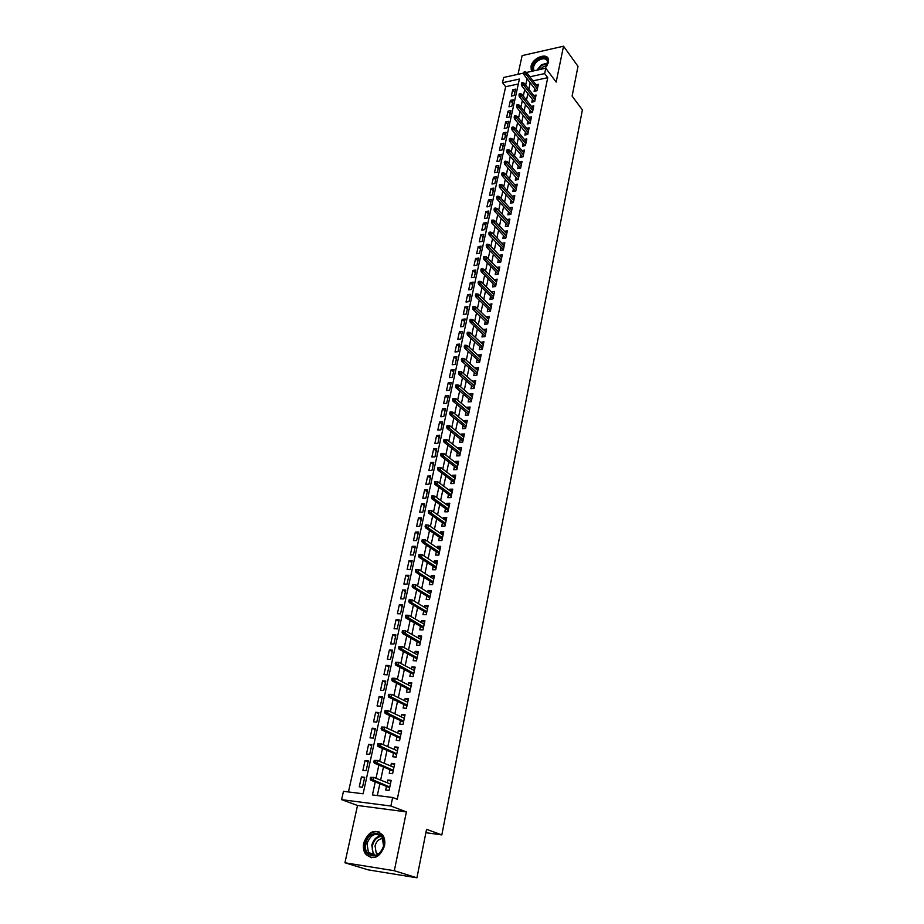<?xml version="1.0" encoding="UTF-8"?>
<svg xmlns="http://www.w3.org/2000/svg" width="924" height="924" viewBox="0 0 924 924"><rect width="100%" height="100%" fill="white"/><g stroke="black" fill="none" stroke-linecap="round" stroke-linejoin="round"><path stroke-width="1.39" d="M545.137 68.364L548.579 62.405L548.417 59.044C546.419 52.287 532.374 58.2 531.057 66.285L531.219 69.739L532.143 71.217M363.744 842.896C362.889 847.227 363.49 850.958 365.558 854.088C373.354 860.591 379.672 857.899 384.476 846.003C385.285 841.752 384.696 838.091 382.732 835.03C374.936 828.389 368.607 831.011 363.744 842.896M518.306 84.003L505.671 86.706L502.494 82.721L503.672 77.454L523.746 73.054M425.883 832.686L441.834 834.915L582.397 109.921L572.106 96.084L578.008 66.343L563.524 46.2L522.118 55.613L518.018 74.313M441.834 834.915L426.553 829.313L416.932 877.8L368.122 869.854L344.941 862.773L394.317 870.731L406.398 811.896L390.864 806.028L341.603 799.653L343.474 791.325L363.12 793.785L519.392 79.06L502.494 82.721M406.398 811.896L357.519 805.474L344.941 862.773M357.519 805.474L341.603 799.653M505.671 86.706L348.44 791.949M416.932 877.8L394.317 870.731M534.696 88.612L534.118 91.337L536.994 90.737L538.357 84.292L536.059 84.777M532.409 99.388L531.82 102.137L534.707 101.536L536.082 95.045L533.749 95.53M530.099 110.256L529.51 113.005L532.409 112.428L533.795 105.89L531.416 106.364M527.777 121.194L527.188 123.966L530.087 123.4L531.485 116.805L529.071 117.29M525.433 132.236L524.832 135.02L527.754 134.465L529.152 127.812L526.692 128.286M523.065 143.347L522.476 146.154L525.398 145.611L526.807 138.912L524.312 139.385M520.686 154.562L520.085 157.369L523.019 156.837L524.451 150.092L521.898 150.554M518.283 165.858L517.683 168.676L520.628 168.168L522.06 161.365L519.473 161.827M515.869 177.235L515.269 180.076L518.214 179.579L519.658 172.719L517.024 173.181M513.432 188.715L512.82 191.568L515.777 191.083L517.244 184.165L514.553 184.615M510.972 200.277L510.36 203.153L513.328 202.679L514.807 195.703L512.058 196.154M508.5 211.942L507.888 214.83L510.857 214.368L512.346 207.346L509.551 207.785M506.006 223.689L505.382 226.588L508.362 226.149L509.863 219.069L507.01 219.496M503.488 235.539L502.864 238.461L505.855 238.034L507.357 230.885L504.458 231.312M500.947 247.482L500.323 250.416L503.326 250L504.839 242.804L501.871 243.231M498.382 259.529L497.759 262.474L500.773 262.081L502.298 254.816L499.295 255.255L501.686 257.738L489.2 244.641L488.715 246.835L501.224 259.944M495.807 271.668L495.183 274.636L498.198 274.243L499.745 266.932L496.719 267.406M493.208 283.911L492.573 286.89L495.599 286.521L497.158 279.14L494.109 279.66M490.586 296.257L489.951 299.249L492.989 298.891L494.559 291.464L491.487 292.007M487.941 308.697L487.306 311.711L490.344 311.376L491.926 303.869L488.842 304.47M485.273 321.24L484.638 324.266L487.687 323.954L489.281 316.389L486.174 317.024M482.594 333.899L481.947 336.937L485.008 336.636L486.613 329.013L483.483 329.695M479.879 346.662L479.233 349.711L482.293 349.434L483.922 341.741L480.769 342.457M477.142 359.528L476.495 362.601L479.568 362.335L481.208 354.573L478.031 355.336M474.393 372.499L473.735 375.594L476.819 375.34L478.47 367.521L475.283 368.329M471.61 385.585L470.951 388.692L474.047 388.461L475.71 380.572L472.499 381.427M468.803 398.787L468.145 401.905L471.252 401.697L472.926 393.739L469.831 393.959L469.692 394.64M465.985 412.092L465.315 415.234L468.422 415.038L470.12 407.022L467.013 407.218L466.863 407.958M463.132 425.514L462.462 428.678L465.581 428.505L467.29 420.408L464.171 420.593L464.01 421.402M460.256 439.062L459.575 442.238L462.705 442.088L464.437 433.922L461.307 434.084L461.122 434.95M457.357 452.714L456.675 455.913L459.817 455.775L461.55 447.551L458.419 447.69L458.223 448.625M454.423 466.493L453.742 469.704L456.895 469.6L458.651 461.295L455.509 461.411L455.289 462.416M451.478 480.399L450.785 483.622L453.95 483.529L455.717 475.155L452.564 475.259L452.333 476.334M448.498 494.409L447.805 497.666L450.97 497.597L452.76 489.142L449.595 489.223L449.353 490.367M445.495 508.558L444.791 511.827L447.978 511.781L449.78 503.257L446.604 503.314L446.35 504.539M442.457 522.834L441.764 526.114L444.952 526.091L446.766 517.486L443.589 517.532L443.312 518.826M439.397 537.225L438.692 540.528L441.891 540.528L443.728 531.843L440.54 531.866L440.251 533.24M436.313 551.755L435.608 555.081L438.819 555.093L440.667 546.338L437.468 546.338L437.156 547.782M433.206 566.412L432.49 569.762L435.712 569.796L437.572 560.96L434.361 560.937L434.037 562.45M430.064 581.196L429.348 584.569L432.571 584.626L434.453 575.71L431.231 575.664L430.896 577.269M426.888 596.13L426.172 599.514L429.406 599.595L431.312 590.598L428.078 590.528L427.72 592.203M423.689 611.18L422.973 614.587L426.207 614.703L428.135 605.624L424.89 605.52L424.52 607.287M420.466 626.38L419.739 629.81L422.984 629.949L424.924 620.778L421.679 620.662L421.286 622.51M417.209 641.718L416.47 645.171L419.739 645.333L421.691 636.082L418.433 635.931L418.018 637.86M413.917 657.207L413.178 660.672L416.458 660.856L418.422 651.524L415.153 651.351L414.726 653.372M410.591 672.822L409.852 676.31L413.144 676.53L415.13 667.105L411.85 666.909L411.411 669.011M407.241 688.599L406.502 692.099L409.794 692.342L411.804 682.836L408.524 682.617L408.05 684.799M403.869 704.515L403.118 708.038L406.421 708.304L408.454 698.706L405.151 698.463L404.666 700.75M400.45 720.581L399.699 724.127L403.014 724.428L405.058 714.737L401.755 714.46L401.247 716.839M397.008 736.798L396.246 740.378L399.572 740.69L401.64 730.919L398.325 730.607L397.794 733.079M393.532 753.176L392.769 756.768L396.096 757.114L398.186 747.25L394.86 746.915L394.317 749.48M390.02 769.704L389.247 773.319L392.596 773.7L394.698 763.732L391.36 763.374L390.794 766.031M364.518 778.124L361.434 776.911L359.251 786.809L362.52 787.213L364.703 777.292L361.434 776.911M368.099 761.78L365.049 760.521L362.889 770.339L366.147 770.708L368.295 760.879L365.049 760.521M371.644 745.599L368.618 744.294L366.482 754.007L369.727 754.354L371.864 744.617L368.618 744.294M375.167 729.556L372.164 728.204L370.039 737.837L373.273 738.149L375.398 728.505L372.164 728.204M378.644 713.663L375.664 712.277L373.562 721.817L376.796 722.106L378.886 712.543L375.664 712.277M382.097 697.92L379.14 696.5L377.061 705.948L380.284 706.202L382.351 696.742L379.14 696.5M385.516 682.316L382.582 680.861L380.526 690.216L383.737 690.459L385.793 681.069L382.582 680.861M388.912 666.862L386.001 665.361L383.957 674.636L387.156 674.843L389.189 665.546L386.001 665.361M392.261 651.547L389.374 649.999L387.352 659.205L390.552 659.378L392.561 650.173L389.374 649.999M395.588 636.37L392.723 634.788L390.725 643.901L393.901 644.063L395.911 634.927L392.723 634.788M398.891 621.332L396.049 619.715L394.063 628.736L397.239 628.874L399.214 619.831L396.049 619.715M402.159 606.421L399.341 604.77L397.366 613.721L400.531 613.825L402.494 604.862L399.341 604.77M405.393 591.649L402.598 589.962L400.646 598.833L403.8 598.914L405.752 590.032L402.598 589.962M408.604 577.003L405.832 575.282L403.892 584.072L407.045 584.13L408.974 575.329L405.832 575.282M411.792 562.485L409.032 560.729L407.114 569.45L410.256 569.484L412.162 560.764L409.032 560.729M414.945 548.105L412.208 546.315L410.302 554.954L413.432 554.966L415.338 546.315L412.208 546.315M418.064 533.841L415.361 532.028L413.467 540.586L416.585 540.575L418.468 532.005L415.361 532.028M421.171 519.704L418.48 517.856L416.608 526.345L419.715 526.31L421.575 517.821L418.48 517.856M424.243 505.694L421.563 503.811L419.715 512.219L422.822 512.173L424.659 503.753L421.563 503.811M427.281 491.811L424.636 489.893L422.799 498.232L425.895 498.163L427.72 489.812L424.636 489.893M430.307 478.031L427.673 476.091L425.849 484.361L428.932 484.268L430.746 475.987L427.673 476.091M433.298 464.379L430.688 462.404L428.875 470.605L431.958 470.489L433.76 462.289L430.688 462.404M436.267 450.843L433.668 448.845L431.878 456.964L434.95 456.837L436.729 448.694L433.668 448.845M439.2 437.422L436.636 435.389L434.858 443.451L437.918 443.301L439.685 435.227L436.636 435.389M442.122 424.116L439.57 422.06L437.814 430.041L440.863 429.879L442.608 421.875L439.57 422.06M445.01 410.914L442.481 408.835L440.736 416.747L443.774 416.562L445.518 408.627L442.481 408.835M447.886 397.828L445.368 395.715L443.636 403.569L446.673 403.372L448.394 395.507L445.368 395.715M450.727 384.858L448.232 382.721L446.511 390.506L449.538 390.286L451.247 382.478L448.232 382.721M453.545 371.991L451.074 369.819L449.364 377.546L452.379 377.304L454.077 369.577L451.074 369.819M456.352 359.228L453.88 357.034L452.194 364.703L455.209 364.437L456.883 356.768L453.88 357.034M459.124 346.569L456.675 344.363L455.001 351.952L458.004 351.674L459.667 344.075L456.675 344.363M461.873 334.026L459.447 331.785L457.784 339.316L460.776 339.016L462.427 331.473L459.447 331.785M464.599 321.575L462.196 319.311L460.545 326.784L463.525 326.472L465.165 318.988L462.196 319.311M467.313 309.228L464.911 306.941L463.282 314.345L466.262 314.021L467.879 306.606L464.911 306.941M469.993 296.974L467.613 294.664L465.996 302.021L468.965 301.674L470.582 294.317L467.613 294.664M472.661 284.835L470.293 282.501L468.687 289.79L471.644 289.431L473.25 282.132L470.293 282.501M475.294 272.776L472.961 270.432L471.367 277.662L474.312 277.281L475.895 270.039L472.961 270.432M477.916 260.822L475.594 258.454L474.012 265.627L476.957 265.234L478.528 258.05L475.594 258.454M480.515 248.972L478.205 246.569L476.645 253.684L479.568 253.28L481.138 246.154L478.205 246.569M483.102 237.202L480.803 234.788L479.244 241.845L482.166 241.43L483.726 234.361L480.803 234.788M485.654 225.537L483.379 223.1L481.831 230.099L484.753 229.672L486.29 222.661L483.379 223.1M488.195 213.952L485.932 211.504L484.395 218.445L487.306 217.995L488.831 211.042L485.932 211.504M490.713 202.472L488.461 200L486.948 206.884L489.847 206.422L491.36 199.526L488.461 200M493.208 191.072L490.979 188.577L489.466 195.414L492.365 194.941L493.866 188.092L490.979 188.577M495.691 179.764L493.474 177.246L491.972 184.038L494.86 183.553L496.35 176.75L493.474 177.246M498.151 168.549L495.945 166.008L494.467 172.742L497.343 172.245L498.821 165.5L495.945 166.008M500.589 157.415L498.406 154.862L496.927 161.538L499.792 161.03L501.258 154.343L498.406 154.862M503.014 146.362L500.843 143.798L499.376 150.427L502.24 149.896L503.696 143.255L500.843 143.798M505.416 135.401L503.257 132.813L501.801 139.397L504.654 138.854L506.098 132.271L503.257 132.813M507.796 124.521L505.659 121.922L504.215 128.448L507.057 127.893L508.489 121.356L505.659 121.922M510.163 113.733L508.038 111.111L506.606 117.591L509.447 117.025L510.868 110.534L508.038 111.111M512.52 103.014L510.394 100.381L508.985 106.803L511.815 106.225L513.224 99.792L510.394 100.381M514.16 95.519L515.557 89.131L512.739 89.732L511.342 96.108L514.16 95.519M375.236 781.947L372.43 794.952L392.654 797.481L397.262 799.26L547.747 77.685L533.021 80.838M530.191 82.79L528.817 89.201M527.87 93.601L526.484 100.115M525.537 104.504L524.116 111.099M523.18 115.488L521.748 122.176M520.801 126.553L519.346 133.345M518.41 137.711L516.932 144.594M515.996 148.96L514.506 155.937M513.571 160.291L512.058 167.371M511.122 171.714L509.586 178.898M508.65 183.241L507.091 190.517M506.156 194.849L504.573 202.217M503.649 206.549L502.044 214.033M501.12 218.341L499.491 225.93M498.567 230.238L496.916 237.93M495.992 242.227L494.328 250.034M493.404 254.319L491.707 262.231M490.794 266.505L489.073 274.532M488.149 278.794L486.405 286.925M485.493 291.187L483.726 299.434M482.813 303.684L481.023 312.046M480.11 316.285L478.297 324.763M477.385 328.99L475.548 337.583M474.636 341.799L472.776 350.519M471.875 354.724L469.969 363.559M469.08 367.752L467.151 376.715M466.262 380.896L464.31 389.986M463.409 394.155L461.434 403.372M460.545 407.519L458.547 416.874M457.657 421.009L455.624 430.492M454.735 434.615L452.679 444.225M451.79 448.336L449.699 458.085M448.821 462.173L446.708 472.06M445.83 476.137L443.682 486.163M442.804 490.228L440.632 500.392M439.755 504.446L437.549 514.749M436.682 518.78L434.442 529.233M433.575 533.252L431.312 543.855M430.445 547.851L428.147 558.604M427.292 562.577L424.948 573.492M424.104 577.442L421.725 588.507M420.882 592.446L418.48 603.672M417.636 607.588L415.199 618.965M414.356 622.868L411.885 634.407M411.053 638.288L408.547 649.988M407.715 653.846L405.174 665.719M404.342 669.554L401.767 681.6M400.947 685.412L398.325 697.632M397.516 701.42L394.86 713.813M394.051 717.578L391.349 730.145M390.552 733.887L387.814 746.638M387.017 750.357L384.245 763.293M383.448 766.989L380.63 780.11M379.845 783.771L377.315 795.564M386.475 786.393L385.701 790.032L389.05 790.447L391.187 780.376L387.837 779.983L387.248 782.755M526.564 72.442L545.784 68.226L556.167 82.086L563.524 46.2M545.784 68.226L544.663 73.585L529.902 76.784M547.747 77.685L544.663 73.585M392.654 797.481L390.864 806.028M527.061 78.736L525.675 85.17M524.716 89.582L523.319 96.096M522.36 100.497L520.94 107.115M519.981 111.504L518.537 118.214M517.59 122.603L516.123 129.406M515.176 133.795L513.686 140.691M512.739 145.068L511.226 152.056M510.291 156.422L508.754 163.525M507.819 167.879L506.26 175.075M505.324 179.429L503.753 186.717M502.806 191.06L501.212 198.464M500.277 202.795L498.66 210.291M497.724 214.622L496.084 222.234M495.149 226.553L493.485 234.257M492.55 238.577L490.863 246.396M489.939 250.693L488.219 258.628M487.294 262.913L485.562 270.951M484.638 275.237L482.871 283.391M481.958 287.664L480.168 295.934M479.244 300.196L477.442 308.581M476.518 312.832L474.682 321.333M473.769 325.571L471.91 334.199M470.997 338.427L469.103 347.17M468.191 351.386L466.285 360.244M465.373 364.449L463.432 373.446M462.531 377.627L460.556 386.752M459.655 390.933L457.657 400.173M456.756 404.342L454.735 413.721M453.846 417.867L451.79 427.373M450.889 431.508L448.81 441.152M447.921 445.276L445.807 455.058M444.929 459.17L442.781 469.08M441.903 473.18L439.732 483.24M438.842 487.306L436.648 497.516M435.77 501.57L433.529 511.919M432.663 515.962L430.399 526.449M429.521 530.48L427.234 541.118M426.368 545.125L424.035 555.925M423.169 559.909L420.813 570.859M419.946 574.832L417.556 585.932M416.701 589.882L414.264 601.143M413.421 605.081L410.949 616.504M410.106 620.408L407.611 631.993M406.768 635.885L404.227 647.643M403.395 651.512L400.82 663.432M399.988 667.278L397.378 679.371M396.558 683.194L393.901 695.46M393.081 699.26L390.402 711.711M389.582 715.488L386.856 728.112M386.047 731.866L383.287 744.663M382.478 748.394L379.672 761.388M378.875 765.095L376.022 778.262M390.991 781.265L387.837 779.983M514.841 92.377L512.739 89.732M394.502 764.691L391.36 763.374M397.967 748.278L394.86 746.915M401.409 732.016L398.325 730.607M404.816 715.915L401.755 714.46M408.189 699.953L405.151 698.463M411.526 684.153L408.524 682.617M414.841 668.491L411.85 666.909M418.122 652.968L415.153 651.351M421.367 637.595L418.433 635.931M424.59 622.36L421.679 620.662M427.789 607.264L424.89 605.52M430.942 592.307L428.078 590.528M434.084 577.477L431.231 575.664M437.191 562.785L434.361 560.937M440.263 548.221L437.468 546.338M443.324 533.783L440.54 531.866M446.35 519.484L443.589 517.532M449.341 505.301L446.604 503.314M452.31 491.245L449.595 489.223M455.266 477.315L452.564 475.259M458.177 463.502L455.509 461.411M461.076 449.803L458.419 447.69M463.952 436.232L461.307 434.084M466.793 422.765L464.171 420.593M469.611 409.424L467.013 407.218M472.407 396.2L469.831 393.959M475.19 383.079L472.626 380.815M477.939 370.062L475.398 367.787M480.665 357.172L478.135 354.851M483.368 344.375L480.861 342.042M486.047 331.693L483.564 329.325M488.715 319.103L486.243 316.724M491.349 306.629L488.9 304.215M493.959 294.259L491.533 291.822M496.558 281.982L494.144 279.522M499.133 269.808L496.731 267.325M370.536 777.35L370.166 779.048L371.517 779.209L371.887 777.511L370.536 777.35L373.804 777.384L390.413 784.014M371.887 777.511L373.804 777.384L373.134 780.445L370.709 780.156L389.651 787.641M371.517 779.209L389.778 787.029M370.166 779.048L370.709 780.156M383.807 846.038C381.092 860.972 362.22 857.969 365.869 843.346C368.537 828.666 387.283 831.3 383.807 846.038M366.99 843.6L368.445 852.54C374.694 857.761 379.741 855.612 383.599 846.084L382.19 837.294C375.941 831.981 370.871 834.083 366.99 843.6M377.824 854.527L376.195 852.944L375.04 845.957C376.403 841.198 379.025 838.738 382.917 838.588M379.545 832.097C372.453 830.468 367.452 834.153 364.553 843.15C363.709 847.458 364.31 851.154 366.354 854.261L371.286 857.772M533.622 70.894C531.519 67.44 532.905 63.744 537.768 59.794C545.599 56.295 548.74 58.108 547.193 65.258L544.952 68.411M546.765 66.054L547.47 61.134C545.784 58.189 542.7 58.004 538.253 60.58C534.465 63.49 532.952 66.528 533.702 69.704L534.315 70.744M540.401 69.404L542.838 67.059L547.193 65.258M548.221 58.593C545.703 56.041 542.099 56.179 537.398 59.032C532.698 62.636 530.815 66.401 531.75 70.34L532.201 71.206M374.208 760.429L373.85 762.115L375.19 762.254L375.56 760.567L374.208 760.429L377.466 760.464L393.936 767.347M375.56 760.567L377.466 760.464L376.807 763.501L374.382 763.236L393.162 771.009M375.19 762.254L393.301 770.339M373.85 762.115L374.382 763.236M377.858 743.67L377.5 745.333L378.84 745.472L379.198 743.797L377.858 743.67L381.092 743.716L397.424 750.842M379.198 743.797L381.092 743.716L380.445 746.719L378.02 746.476L396.65 754.515M378.84 745.472L396.8 753.799M377.5 745.333L378.02 746.476M381.473 727.072L381.115 728.724L382.455 728.84L382.813 727.188L381.473 727.072L384.684 727.119L400.889 734.488M382.813 727.188L384.684 727.119L384.049 730.099L381.635 729.879L400.104 738.195M382.455 728.84L400.265 737.421M381.115 728.724L381.635 729.879M385.042 710.625L384.684 712.265L386.024 712.381L386.382 710.741L385.042 710.625L388.242 710.695L404.308 718.283M386.382 710.741L388.242 710.695L387.606 713.64L385.204 713.432L403.522 722.014M386.024 712.381L403.696 721.194M384.684 712.265L385.204 713.432M388.588 694.351L388.23 695.968L389.57 696.072L389.916 694.444L388.588 694.351L391.776 694.409L407.703 702.24M389.916 694.444L391.776 694.409L391.141 697.331L388.738 697.146L406.907 705.994M389.57 696.072L407.091 705.116M388.23 695.968L388.738 697.146M392.099 678.216L391.753 679.821L393.081 679.914L393.428 678.308L392.099 678.216L395.264 678.297L411.065 686.336M393.428 678.308L395.264 678.297L394.64 681.184L392.25 681.023L410.268 690.124M393.081 679.914L410.464 689.189M391.753 679.821L392.25 681.023M395.576 662.242L395.229 663.836L396.546 663.917L396.893 662.323L395.576 662.242L398.718 662.323L414.391 670.593M396.893 662.323L398.718 662.323L398.105 665.188L395.715 665.049L413.594 674.393M396.546 663.917L413.802 673.411M395.229 663.836L395.715 665.049M399.018 646.419L398.671 647.99L399.988 648.059L400.335 646.488L399.018 646.419L402.148 646.511L417.694 654.989M400.335 646.488L402.148 646.511L401.536 649.341L399.156 649.226L416.886 658.812M399.988 648.059L417.105 657.784M398.671 647.99L399.156 649.226M402.425 630.734L402.09 632.305L403.407 632.363L403.742 630.792L402.425 630.734L405.544 630.838L420.963 639.524M403.742 630.792L405.544 630.838L404.931 633.645L402.564 633.541L420.154 643.37M403.407 632.363L420.374 642.296M402.09 632.305L402.564 633.541M405.809 615.211L405.463 616.758L406.779 616.805L407.114 615.257L405.809 615.211L408.905 615.315L424.208 624.208M407.114 615.257L408.905 615.315L408.304 618.098L405.948 618.006L423.388 628.066M406.779 616.805L423.619 626.946M405.463 616.758L405.948 618.006M410.129 601.385L410.464 599.849L409.147 599.815L408.824 601.351L411.642 602.691L412.243 599.93L427.408 609.02M426.842 611.746L411.642 602.691L409.286 602.621L426.588 612.912M408.824 601.351L409.286 602.621M412.243 599.93L410.464 599.849M413.444 586.116L413.767 584.603L412.474 584.569L412.139 586.093L414.945 587.421L415.534 584.684L430.596 593.982M430.018 596.673L414.945 587.421L412.601 587.375L429.764 597.886M412.139 586.093L412.601 587.375M415.534 584.684L413.767 584.603M416.724 570.986L417.059 569.484L415.754 569.473L415.43 570.974L418.226 572.291L418.815 569.588L433.749 579.071M433.183 581.75L418.226 572.291L415.881 572.268L432.917 582.998M415.43 570.974L415.881 572.268M418.815 569.588L417.059 569.484M419.981 555.994L420.304 554.504L419.011 554.504L418.688 555.994L421.471 557.311L422.049 554.631L436.867 564.298M436.313 566.955L421.471 557.311L419.138 557.299L436.036 568.248M418.688 555.994L419.138 557.299M422.049 554.631L420.304 554.504M423.204 541.141L423.527 539.662L422.233 539.662L421.922 541.141L424.682 542.457L425.259 539.801L439.963 549.664M439.408 552.286L424.682 542.457L422.36 542.457L439.131 553.626M421.922 541.141L422.36 542.457M425.259 539.801L423.527 539.662M426.403 526.426L426.726 524.959L425.433 524.971L425.121 526.437L427.87 527.743L428.447 525.109L443.035 535.146M442.481 537.756L427.87 527.743L425.56 527.766L442.192 539.131M425.121 526.437L425.56 527.766M428.447 525.109L426.726 524.959M429.568 511.838L429.891 510.383L428.609 510.406L428.286 511.861L431.034 513.167L431.6 510.556L446.073 520.766M445.53 523.354L431.034 513.167L428.724 513.201L445.229 524.774M428.286 511.861L428.724 513.201M431.6 510.556L429.891 510.383M432.709 497.378L433.021 495.945L431.739 495.969L431.427 497.412L432.709 497.378L434.164 498.706L434.719 496.119L449.087 506.514M448.544 509.078L434.164 498.706L431.854 498.764L448.232 510.533M431.427 497.412L431.854 498.764M434.719 496.119L433.021 495.945M435.828 483.056L436.128 481.623L434.858 481.67L434.546 483.09L435.828 483.056L437.26 484.384L437.826 481.82L452.079 492.388M451.536 494.918L437.26 484.384L434.961 484.453L451.224 496.419M434.546 483.09L434.961 484.453M437.826 481.82L436.128 481.623M438.912 468.849L439.212 467.44L437.941 467.486L437.63 468.895L438.912 468.849L440.344 470.189L440.887 467.648L455.035 478.389M454.504 480.896L440.344 470.189L438.045 470.27L454.181 482.432M437.63 468.895L438.045 470.27M440.887 467.648L439.212 467.44M441.961 454.781L442.261 453.384L441.002 453.43L440.69 454.839L441.961 454.781L443.393 456.121L443.936 453.603L457.969 464.506M457.438 466.99L443.393 456.121L441.106 456.213L457.114 468.572M440.69 454.839L441.106 456.213M443.936 453.603L442.261 453.384M444.987 440.829L445.299 439.443L444.028 439.512L443.728 440.898L444.987 440.829L446.408 442.18L446.95 439.674L460.88 450.739M460.36 453.21L446.408 442.18L444.132 442.284L460.013 454.816M443.728 440.898L444.132 442.284M446.95 439.674L445.299 439.443M447.99 427.003L448.29 425.629L447.031 425.698L446.731 427.073L447.99 427.003L449.399 428.355L449.942 425.883L463.767 437.098M463.247 439.547L449.399 428.355L447.135 428.482L462.901 441.187M446.731 427.073L447.135 428.482M449.942 425.883L448.29 425.629M450.97 413.294L451.27 411.931L450.011 412.012L449.711 413.374L450.97 413.294L452.367 414.645L452.899 412.196L466.62 423.573M466.112 425.999L452.367 414.645L450.103 414.795L465.754 427.685M449.711 413.374L450.103 414.795M452.899 412.196L451.27 411.931M453.915 399.711L454.215 398.359L452.956 398.452L452.668 399.803L453.915 399.711L455.313 401.062L455.844 398.637L469.461 410.164M468.953 412.566L455.313 401.062L453.049 401.224L468.584 414.287M452.668 399.803L453.049 401.224M455.844 398.637L454.215 398.359M456.849 386.244L457.137 384.904L455.89 384.996L455.59 386.336L456.849 386.244L458.235 387.606L458.754 385.192L472.268 396.87M471.771 399.249L458.235 387.606L455.982 387.768L471.39 401.004M455.59 386.336L455.982 387.768M458.754 385.192L457.137 384.904M459.748 372.892L460.037 371.563L458.789 371.667L458.5 372.996L459.748 372.892L461.122 374.255L461.642 371.864L475.052 383.679M474.555 386.047L461.122 374.255L458.87 374.439L474.185 387.837M458.5 372.996L458.87 374.439M461.642 371.864L460.037 371.563M462.624 359.655L462.901 358.339L461.665 358.443L461.376 359.759L462.624 359.655L463.987 361.018L464.506 358.651L477.824 370.616M477.327 372.961L463.987 361.018L461.746 361.215L476.946 374.774M461.376 359.759L461.746 361.215M464.506 358.651L462.901 358.339M465.465 346.535L465.754 345.229L464.518 345.345L464.229 346.65L465.465 346.535L466.828 347.898L467.336 345.553L480.561 357.646M480.064 359.979L466.828 347.898L464.599 348.105L479.683 361.827M464.229 346.65L464.599 348.105M467.336 345.553L465.754 345.229M468.295 333.518L468.572 332.224L467.336 332.351L467.059 333.645L468.295 333.518L469.646 334.892L470.154 332.559L483.275 344.802M482.79 347.101L469.646 334.892L467.417 335.112L482.397 348.983M467.059 333.645L467.417 335.112M470.154 332.559L468.572 332.224M471.101 320.616L471.379 319.334L470.143 319.461L469.866 320.743L471.101 320.616L472.441 321.991L472.938 319.681L485.978 332.051M485.493 334.338L472.441 321.991L470.224 322.222L485.088 336.255M469.866 320.743L470.224 322.222M472.938 319.681L471.379 319.334M473.873 307.819L474.151 306.549L472.926 306.687L472.649 307.958L473.873 307.819L475.213 309.193L475.71 306.907L488.646 319.415M488.161 321.679L475.213 309.193L472.996 309.448L487.757 323.631M472.649 307.958L472.996 309.448M475.71 306.907L474.151 306.549M476.634 295.137L476.899 293.878L475.675 294.017L475.398 295.287L476.634 295.137L477.962 296.512L478.447 294.248L491.291 306.883M490.817 309.124L477.962 296.512L475.756 296.777L490.401 311.099M475.398 295.287L475.756 296.777M478.447 294.248L476.899 293.878M479.36 282.559L479.637 281.312L478.413 281.462L478.135 282.709L479.36 282.559L480.688 283.945L481.173 281.693L493.924 294.444M493.451 296.685L480.688 283.945L478.482 284.211L493.023 298.683M478.135 282.709L478.482 284.211M481.173 281.693L479.637 281.312M482.074 270.085L482.34 268.849L481.115 269L480.85 270.247L482.074 270.085L483.379 271.471L483.864 269.231L496.534 282.12M496.061 284.338L483.379 271.471L481.196 271.748L495.634 286.359M480.85 270.247L481.196 271.748M483.864 269.231L482.34 268.849M484.753 257.715L485.019 256.479L483.806 256.653L483.541 257.877L484.753 257.715L486.059 259.101L486.544 256.884L499.122 269.889M498.648 272.083L486.059 259.101L483.876 259.401L498.221 274.151M483.541 257.877L483.876 259.401M486.544 256.884L485.019 256.479M487.422 245.449L487.687 244.225L486.474 244.398L486.209 245.622L487.422 245.449L488.715 246.835L486.544 247.147L500.773 262.035M486.209 245.622L486.544 247.147M489.2 244.641L487.687 244.225M490.055 233.287L490.321 232.074L489.119 232.247L488.854 233.46L490.055 233.287L491.36 234.673L491.822 232.49L504.227 245.738M503.765 247.898L491.36 234.673L489.177 234.985L503.314 250M488.854 233.46L489.177 234.985M491.822 232.49L490.321 232.074M492.677 221.217L492.942 220.016L491.741 220.201L491.476 221.402L492.677 221.217L493.97 222.603L494.432 220.443L506.745 233.807M506.294 235.943L493.97 222.603L491.799 222.938L505.798 238.034M491.476 221.402L491.799 222.938M494.432 220.443L492.942 220.016M495.276 209.251L495.541 208.05L494.34 208.247L494.074 209.436L495.276 209.251L496.558 210.637L497.02 208.501L509.251 221.968M508.801 224.093L496.558 210.637L494.398 210.984L508.258 226.161M494.074 209.436L494.398 210.984M497.02 208.501L495.541 208.05M497.863 197.378L498.117 196.2L496.916 196.396L496.662 197.574L497.863 197.378L499.133 198.775L499.595 196.65L511.734 210.222M511.284 212.335L499.133 198.775L496.973 199.122L510.695 214.391M496.662 197.574L496.973 199.122M499.595 196.65L498.117 196.2M500.415 185.597L500.669 184.43L499.468 184.627L499.214 185.805L500.415 185.597L501.686 186.995L502.136 184.892L514.194 198.579M513.756 200.67L501.686 186.995L499.526 187.364L513.12 202.714M499.214 185.805L499.526 187.364M502.136 184.892L500.669 184.43M502.945 173.92L503.199 172.765L502.009 172.973L501.755 174.128L502.945 173.92L504.215 175.317L504.666 173.227L516.643 187.018M516.204 189.097L504.215 175.317L502.067 175.699L515.534 191.118M501.755 174.128L502.067 175.699M504.666 173.227L503.199 172.765M505.463 162.335L505.717 161.18L504.527 161.4L504.273 162.555L505.463 162.335L506.722 163.733L507.172 161.665L519.057 175.56M518.63 177.616L506.722 163.733L504.585 164.114L517.925 179.626M504.273 162.555L504.585 164.114M507.172 161.665L505.717 161.18M507.957 150.843L508.212 149.7L507.022 149.919L506.779 151.062L507.957 150.843L509.205 152.252L509.655 150.185L521.471 164.183M521.032 166.228L509.205 152.252L507.08 152.633L520.293 168.226M506.779 151.062L507.08 152.633M509.655 150.185L508.212 149.7M510.441 139.443L510.683 138.311L509.505 138.531L509.251 139.674L510.441 139.443L511.677 140.852L512.115 138.808L523.85 152.899M523.423 154.932L511.677 140.852L509.551 141.245L522.649 156.907M509.251 139.674L509.551 141.245M512.115 138.808L510.683 138.311M512.889 128.136L513.132 127.004L511.954 127.235L511.711 128.367L512.889 128.136L514.125 129.545L514.564 127.512L526.218 141.707M525.791 143.717L514.125 129.545L512.012 129.949L524.994 145.68M511.711 128.367L512.012 129.949M514.564 127.512L513.132 127.004M515.326 116.909L515.569 115.8L514.402 116.031L514.16 117.152L515.326 116.909L516.562 118.318L516.99 116.309L528.563 130.596M528.147 132.594L516.562 118.318L514.449 118.746L527.315 134.546M514.16 117.152L514.449 118.746M516.99 116.309L515.569 115.8M517.752 105.786L517.983 104.678L516.816 104.909L516.574 106.017L517.752 105.786L518.965 107.196L519.404 105.197L530.896 119.577M530.48 121.552L518.965 107.196L516.863 107.623L529.614 123.493M516.574 106.017L516.863 107.623M519.404 105.197L517.983 104.678M520.143 94.733L520.385 93.636L519.219 93.878L518.976 94.987L520.143 94.733L521.355 96.142L521.783 94.167L533.206 108.639M532.79 110.603L521.355 96.142L519.253 96.581L531.901 112.532M518.976 94.987L519.253 96.581M521.783 94.167L520.385 93.636M522.522 83.784L522.765 82.686L521.598 82.941L521.355 84.026L522.522 83.784L523.735 85.193L524.162 83.229L535.504 97.794M535.088 99.734L523.735 85.193L521.633 85.632L534.176 101.652M521.355 84.026L521.633 85.632M524.162 83.229L522.765 82.686M524.89 72.904L525.121 71.829L523.954 72.084L523.723 73.158L524.89 72.904L526.091 74.313L526.507 72.372L537.78 87.018M537.375 88.958L526.091 74.313L524 74.775L536.428 90.852M523.723 73.158L524 74.775M526.507 72.372L525.121 71.829M374.578 855.555L373.273 854.099L371.806 845.194C373.331 839.65 376.357 836.532 380.907 835.839M381.427 836.336C376.98 836.959 374.024 839.985 372.534 845.391C371.771 849.699 372.684 853.06 375.294 855.451M536.983 70.155L541.383 64.749L547.713 63.028M547.643 63.606L541.753 65.304L537.71 69.993M376.195 852.944L378.898 853.822M374.67 855.543L373.273 854.099L368.445 852.54M534.465 70.709L533.702 69.704"/></g></svg>

